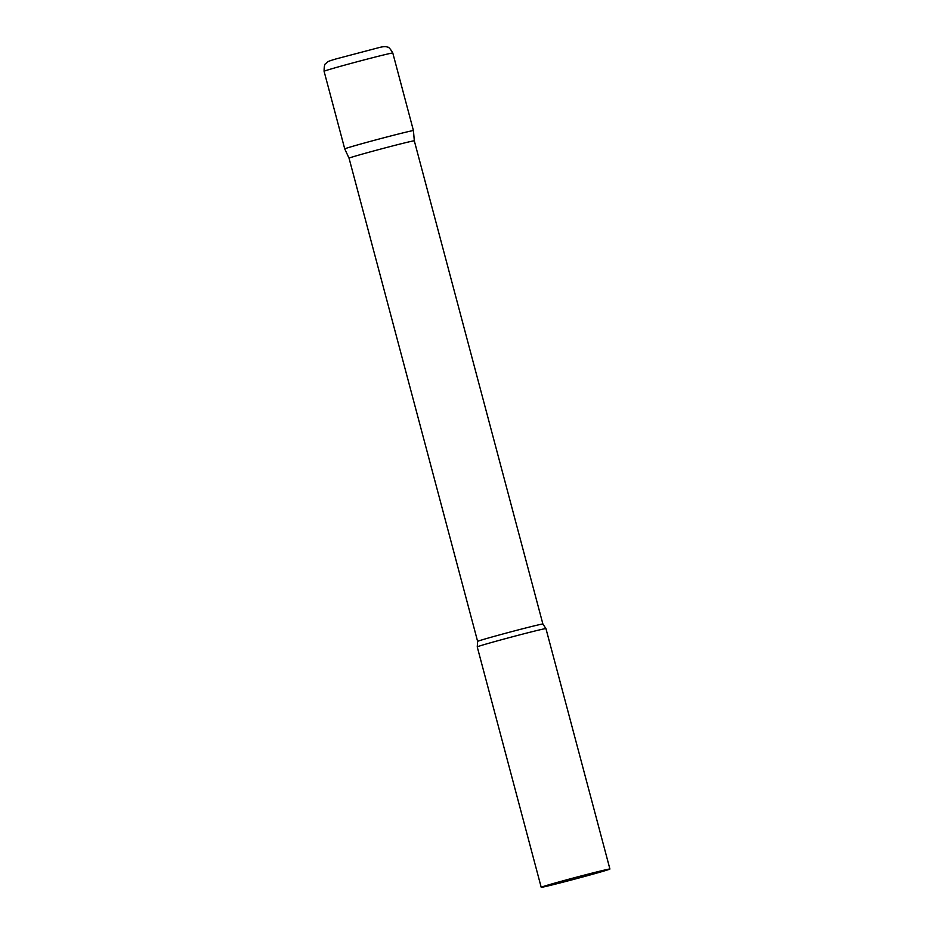 <?xml version="1.0" encoding="UTF-8"?>
<svg xmlns="http://www.w3.org/2000/svg" width="934" height="934" viewBox="0 0 934 934"><rect width="100%" height="100%" fill="white"/><g stroke="black" fill="none" stroke-linecap="round" stroke-linejoin="round"><path stroke-width="1.4" d="M352.62 146.334A35.55 0.712 -14.9 0 1 390.646 136.002A35.55 0.712 -14.9 0 1 413.447 130.632A35.55 0.712 165.1 0 0 400.99 133.375A35.55 0.712 165.1 0 0 364.33 143.03A35.55 0.712 165.1 0 0 344.739 148.915A35.55 0.712 -14.9 0 1 352.62 146.334M349.047 158.196L344.739 148.915L324.086 71.288A35.55 0.712 -14.9 0 1 331.967 68.719A35.55 0.712 -14.9 0 1 369.992 58.387A35.55 0.712 -14.9 0 1 392.794 53.016L413.447 130.632L414.311 140.824A33.764 0.677 165.1 0 0 402.484 143.439A33.764 0.677 165.1 0 0 367.704 152.592A33.764 0.677 165.1 0 0 349.047 158.185A33.764 0.677 165.1 0 0 349.047 158.196L477.624 641.401L477.251 646.877A35.55 0.712 165.1 0 0 477.239 646.888L541.206 887.3A35.55 0.712 165.1 0 0 553.664 884.556A35.55 0.712 165.1 0 0 590.265 874.913A35.55 0.712 165.1 0 0 609.914 869.017A35.55 0.712 165.1 0 0 597.456 871.772A35.55 0.712 165.1 0 0 560.855 881.404A35.55 0.712 165.1 0 0 541.206 887.3M609.914 869.017L545.946 628.617A35.55 0.712 165.1 0 0 545.935 628.605A35.55 0.712 165.1 0 0 533.489 631.361A35.55 0.712 165.1 0 0 497.122 640.934A35.55 0.712 165.1 0 0 477.251 646.877M414.311 140.824L542.888 624.029A33.764 0.677 165.1 0 0 531.061 626.644A33.764 0.677 165.1 0 0 496.281 635.797A33.764 0.677 165.1 0 0 477.624 641.401M392.794 53.016C390.26 48.638 388.439 46.688 387.341 47.144C386.151 46.373 383.547 46.478 379.531 47.459L335.936 58.959C325.838 61.924 328.196 61.737 325.896 63.489C324.717 63.64 324.121 66.244 324.086 71.288M542.888 624.029L545.935 628.605"/></g></svg>
